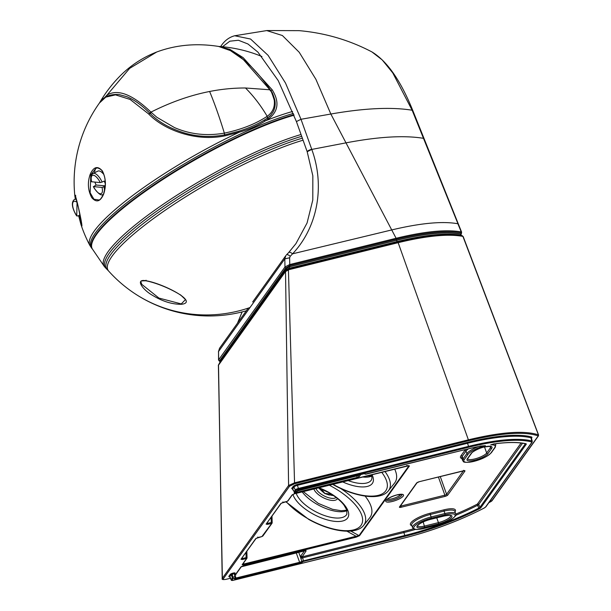 <?xml version="1.0" encoding="UTF-8"?>
<svg xmlns="http://www.w3.org/2000/svg" width="611" height="611" viewBox="0 0 611 611"><rect width="100%" height="100%" fill="white"/><g stroke="black" fill="none" stroke-linecap="round" stroke-linejoin="round"><path stroke-width="0.92" d="M99.456 102.992C105.176 93.063 112.141 83.959 120.352 75.695C130.846 65.247 142.974 57.342 156.737 51.996C176.014 44.847 196.62 42.991 218.555 46.428L230.462 50.629L243.369 59.626L269.886 89.779L245.5 87.992C233.631 87.953 221.678 89.114 209.626 91.482C190.311 95.27 170.752 102.152 150.948 112.126L150.627 111.805C132.304 94.331 117.778 88.748 107.04 95.049L99.501 102.923M269.886 89.779L270.467 90.932M245.5 87.992C253.672 96.202 260.897 105.642 267.183 116.304C272.735 112.371 275.08 106.933 274.217 99.99C272.055 93.139 270.673 89.832 270.085 90.069M267.45 118.106L267.183 116.304L267.29 118.213L268.832 118.694C278.387 111.217 279.51 101.594 272.208 89.832L243.132 57.625L229.942 49.384L219.143 46.482A135.802 135.802 0 0 1 261.951 56.533M209.626 91.482C214.682 103.687 219.593 117.572 224.359 133.129L224.413 133.122C241.299 129.57 255.497 123.995 267.03 116.411M224.55 134.932L224.359 133.129C206.701 136.207 190.067 134.359 174.463 127.569L156.89 117.304L150.948 112.126L150.558 113.867L150.237 113.554M397.211 241.612L396.531 240.314C424.592 233.509 445.938 231.432 460.579 234.074L461.114 235.403M286.437 269.382L286.414 268.252L289.408 266.801L396.531 240.314M286.414 268.252L220.12 360.925L220.052 362.155M230.393 578.243L226.139 579.297M230.4 578.273L226.215 579.304C223.023 579.854 221.678 579.572 222.205 578.472L288.591 485.485L294.555 482.82L294.609 483.752L468.698 440.707L398.151 242.674C426.524 235.793 448.1 233.7 462.878 236.381L463.115 236.847M219.548 362.896L286.383 269.443L288.407 268.443L397.272 241.521C424.622 234.884 445.633 232.745 460.312 235.113L462.901 236.381L538.406 434.856L538.07 436.117L491.58 501.104L490.969 501.562L491.137 500.921L490.969 501.562L488.838 502.708M491.58 501.104L492.008 500.241M538.07 436.117L538.497 435.253L538.07 436.117M286.383 269.443L285.52 271.169L287.728 269.268L288.423 269.871L294.555 482.82L468.645 439.775C501.203 431.946 524.452 430.304 538.406 434.856L538.497 435.253M359.543 535.694L356.121 537.184L356.068 536.252L358.993 535.618A0.741 0.664 35.6 0 0 359.543 535.694L409.416 465.979L406.689 465.49L407.117 465.903L294.716 493.696L294.288 493.283L294.716 493.696L292.027 495.009A0.741 0.664 35.6 0 0 292.394 494.765L288.025 500.867L286.926 501.432M409.416 465.979L408.782 465.689M243.72 564.976L243.667 564.045L242.628 564.098L242.147 564.724L243.72 564.976L356.121 537.184M246.989 557.996L246.882 558.378A0.741 0.664 35.6 0 0 246.989 557.996L246.111 557.629L246.516 558.622A0.741 0.664 35.6 0 0 246.882 558.378L242.514 564.48M255.742 538.642L258.132 537.474L257.705 537.061L258.132 537.474L261.859 536.588L256.108 538.398A0.741 0.664 -144.4 0 1 255.742 538.642L240.978 559.271L241.46 558.653L242.323 558.569L242.376 559.5L246.164 558.561M261.92 536.542L271.658 523.482A0.741 0.664 35.6 0 0 272.017 523.237L262.883 536.007L261.783 536.573M272.132 522.856L272.017 523.237A0.741 0.664 35.6 0 0 272.132 522.856L271.253 522.489L271.116 517.425M271.307 523.421L271.253 522.489L267.465 523.428L267.519 524.36L271.658 523.482M280.884 503.502L283.275 502.334L282.847 501.921L283.275 502.334L287.002 501.448L281.243 503.258A0.741 0.664 -144.4 0 1 280.884 503.502L266.121 524.131L267.465 523.428L267.442 522.55M363.461 473.892L363.598 473.853A2.719 0.718 160.4 0 1 365.462 474.083A0.741 0.695 -157.3 0 1 364.591 473.746M300.849 558.301L403.871 532.555L404.81 535.473L301.826 561.249A1.978 0.519 -19.6 0 1 299.604 562.296L299.657 563.235A2.719 0.718 160.4 0 0 302.712 561.792A0.741 0.634 -135.9 0 1 301.826 561.249L300.65 557.652L302.521 557.324L303.545 561.394L404.841 536.351A100.082 26.395 160.4 0 0 479.368 508.787L478.78 508.115A2.818 0.741 160.4 0 0 479.963 507.267L478.703 504.495L522.55 443.219M305.095 550.694A0.985 0.894 35.6 0 0 306.073 550.985L302.147 556.85L300.505 556.384L302.552 556.43L302.521 557.324M302.147 556.85L403.825 531.387A98.088 25.868 160.4 0 0 413.548 528.821M479.864 446.106L485.455 445.709L480.918 446.061L467.132 449.131M479.368 508.787A3.559 0.939 160.4 0 0 480.857 507.71A0.741 0.664 -144.4 0 1 479.963 507.267L525.284 443.922A0.741 0.664 -144.4 0 0 526.17 444.373A3.559 0.939 160.4 0 0 525.903 443.731A100.082 26.395 160.4 0 0 496.346 443.571A0.741 0.458 83 0 1 496.193 443.632L496.193 443.632A0.741 0.458 83 0 1 496.048 443.617M493.665 444.174L490.686 444.869L494.345 443.769M482.026 445.931L485.455 445.709A14.595 3.849 160.4 0 0 468.102 454.217A0.985 0.894 35.6 0 1 466.888 453.545L463.085 458.853A15.588 4.109 160.4 0 0 462.619 460.572C464.093 461.511 461.549 462.58 469.485 462.26C479.452 460.442 486.768 457.234 491.42 452.621A0.985 0.894 -144.4 0 1 490.938 452.95L494.734 447.634A14.595 3.849 160.4 0 0 490.686 444.869L496.346 443.571M492.497 444.487L496.193 443.632C508.68 442.127 518.449 442.181 525.498 443.785L525.361 443.594M222.48 46.749L229.843 41.197L238.427 40.257L247.906 43.961L257.934 52.141L278.226 80.614L296.411 121.574L301.002 119.282L285.497 83.035L268.092 55.341L250.563 39.028L234.693 35.759L266.915 30.55L299.237 30.657C325.037 32.948 349.271 40.043 371.939 51.935L382.211 59.909L392.758 72.892L412.142 110.232L458.242 224.466M296.411 121.574L307.188 151.711L311.778 149.42L301.002 119.282L330.849 114.028C364.469 108.147 391.567 106.879 412.142 110.232L412.685 110.965M396.302 239.191L396.371 239.176C424.76 232.363 446.366 230.271 461.175 232.898L461.015 234.471L460.77 233.975C446.076 231.317 424.63 233.417 396.432 240.268L289.843 266.625L286.116 268.328L219.884 361.399L219.318 361.147L285.643 268.069L289.942 265.495L396.302 239.191A1.237 0.42 -103.9 0 0 396.104 238.267L330.849 114.028L315.895 79.293L299.23 52.294L282.397 35.53L266.702 30.565M242.17 311.9L237.534 323.104M307.188 151.711L312.84 175.808L312.794 199.988L307.066 222.992L295.938 243.636L288.751 252.473M288.629 252.61L286.345 254.993L288.629 252.61C289.408 251.915 290.721 252.32 292.577 253.817L391.727 229.935C420.551 223.068 442.601 221.006 457.883 223.756L461.526 232.631M460.793 234.525L460.579 234.074M219.601 362.797L218.394 365.332L222.366 578.052L223.32 578.785L289.545 486.211L294.609 483.752M289.545 486.211A0.741 0.664 35.6 0 1 288.591 485.485L285.52 271.169L218.509 364.828L222.205 578.472M287.728 269.268L288.407 269.054L288.782 269.718L285.421 271.651L218.394 365.332M397.272 241.521L397.784 242.009C426.058 235.151 447.565 233.066 462.306 235.739L462.878 236.381M288.407 268.443L288.407 269.054L397.784 242.009L398.151 242.674L288.782 269.718M289.942 265.495A1.237 0.42 -103.9 0 0 289.751 264.571L289.629 257.773L290.217 256.284C288.407 254.741 287.117 254.306 286.345 254.993L286.422 254.902M286.116 268.328L284.963 266.984L284.818 258.873L218.539 351.516L218.539 359.963L284.963 266.984L289.522 264.609L396.104 238.267L396.432 240.268M396.18 238.252C424.645 231.378 446.313 229.262 461.175 231.92L461.175 232.898L461.183 231.92M289.843 266.625L289.522 264.609M219.815 360.994L218.662 359.65L218.539 351.516L219.532 348.27L218.41 351.883M387.42 499.179A7.576 1.993 160.4 0 0 392.033 498.82A7.576 1.993 160.4 0 0 400.885 494.383M292.623 488.708L291.676 488.51A0.741 0.664 -144.4 0 1 292.562 488.96L294.09 491.427M292.982 488.96L292.562 488.96L292.982 488.96M229.744 576.86A3.719 0.978 160.4 0 1 228.98 576.142A0.741 0.664 35.6 0 1 229.866 576.593A2.979 0.787 160.4 0 0 229.789 576.937L231.141 579.87A2.688 0.71 160.4 0 1 231.218 579.556L229.866 576.593L231.248 574.668A0.741 0.664 35.6 0 0 230.355 574.218L232.058 573.362L233.119 578.594A0.741 0.664 35.6 0 1 232.226 578.151L232.18 577.41L235.449 576.532L234.196 573.584L234.731 573.882M232.18 577.41L231.248 574.668L234.196 573.584L234.196 572.835L232.058 573.362M234.685 573.645A0.741 0.664 -144.4 0 1 235.166 573.042L234.723 573.66M484.149 508.047L483.973 508.138A4.147 1.092 160.4 0 0 485.63 506.931A0.741 0.664 35.6 0 0 485.989 506.687L532.005 442.379L532.25 441.333A4.88 1.291 160.4 0 0 531.776 440.974A106.047 27.969 160.4 0 0 468.545 446.381L298.42 488.449L298.451 489.327A1.955 0.512 160.4 0 0 296.182 490.45A0.741 0.664 35.6 0 1 295.289 490.007L293.944 487.036A2.979 0.787 160.4 0 1 297.412 485.317L298.42 488.449A2.688 0.71 160.4 0 0 295.289 490.007L294.281 491.412L295.044 491.954L293.891 491.328L292.18 488.739L292.684 488.663M340.724 488.533A48.697 20.866 27.5 0 1 363.66 525.368L369.815 517.654A50.606 21.683 -152.5 0 0 365.088 496.086M332.605 484.363L333.522 484.874C355.465 497.117 380.569 500.921 388.39 490.793L394.553 483.08A50.606 21.683 -152.5 0 0 394.645 469.019M96.248 168.277A14.901 5.766 -115.7 0 0 94.69 172.661M90.818 174.845L90.145 192.771L93.934 199.232L98.99 199.996C100.12 199.965 101.655 197.911 103.603 193.809L104.977 188.173C105.886 180.596 104.695 174.532 101.411 169.973C98.646 167.956 96.775 167.452 95.812 168.46L90.818 174.845L90.107 174.532C87.373 182.712 87.915 190.403 91.711 197.597C96.385 202.921 100.372 201.729 103.679 194.031C106.337 185.843 105.917 178.16 102.419 170.996C97.676 165.497 93.575 166.681 90.107 174.532M96.317 168.246L95.82 168.46M75.985 198.712L75.749 197.307M292.608 111.469A135.741 26.739 150.4 0 0 265.426 120.825C257.926 125.561 249.204 129.356 239.26 132.205L225.131 135.81C195.123 142.111 163.412 129.463 148.511 113.845L130.12 99.448L115.487 94.865L105.779 97.134L99.417 103.038A135.802 135.802 0 0 0 74.825 195.719L75.313 199.033L75.153 195.444C76.772 198.438 84.028 231.768 81.278 225.337L78.643 215.652L80.843 224.153A135.802 135.802 0 0 0 89.893 245.492L91.65 248.142A135.596 26.708 -29.6 0 1 156.118 181.627A135.596 26.708 -29.6 0 1 293.379 113.44M81.752 225.108L80.178 219.601M79.613 217.119L79.231 215.37M185.484 299.573L181.146 295.403C170.37 288.384 154.934 282.397 145.708 280.793C138.918 280.869 141.08 281.167 141.683 284.275L158.936 298.069L181.261 303.927L185.484 299.573L180.428 294.8M145.54 280.67C134.481 278.845 143.371 290.301 152.429 295.273C162.457 301.391 172.134 304.393 181.467 304.293C199.614 302.124 162.205 283.084 145.54 280.67L146.075 280.228L145.54 280.67M89.893 245.492A135.741 26.739 150.4 0 1 239.26 132.205L238.511 131.327C248.142 128.371 256.658 124.667 264.059 120.222L265.426 120.825L268.832 118.694M103.901 174.547A11.601 4.491 -115.7 0 0 97.951 171.088L93.025 173.455C91.833 175.128 90.145 173.516 91.505 181.757L100.25 182.597L102.144 182.063A11.601 4.491 -115.7 0 0 100.968 179.84A11.601 4.491 -115.7 0 0 93.025 173.455M94.904 182.124A11.601 4.491 -115.7 0 0 96.126 185.026L93.514 186.661A10.12 3.918 -115.7 0 0 94.277 188.058A10.12 3.918 -115.7 0 0 100.639 193.779A10.12 3.918 -115.7 0 0 102.029 187.417L93.353 186.592L94.231 188.219C98.455 193.985 101.411 196.032 103.076 194.374A11.601 4.491 -115.7 0 0 103.503 194.084M102.029 187.417L105.184 186.279M105.283 183.674A11.601 4.491 -115.7 0 0 104.198 181.077L102.144 182.063M105.214 185.828L96.126 185.026M81.133 220.181L79.567 218.814L79.72 213.063M77.07 202.012L76.734 215.973L75.619 214.232C71.739 206.877 71.334 201.958 74.412 199.469A11.601 4.491 64.3 0 1 76.398 199.545M77.001 202.348A10.12 3.918 -115.7 0 0 72.625 203.639A10.12 3.918 -115.7 0 0 75.665 214.071A10.12 3.918 -115.7 0 0 76.635 215.599L77.841 216.034L79.667 215.156M156.737 51.996L129.616 68.394L107.04 95.049L106.948 96.362M150.627 111.805L150.23 113.547L145.197 108.796M269.107 116.846L270.894 115.089M224.413 133.122L224.604 134.924M289.431 268.191L289.408 266.801M220.12 360.925L220.136 362.048M226.276 579.259C223.962 579.786 222.977 579.625 223.32 578.785M538.001 435.819C524.139 431.305 501.043 432.932 468.698 440.707M437.491 525.086L437.591 525.101C450.819 522.038 458.525 514.157 455.707 513.79L454.821 511.315A15.588 4.109 160.4 0 0 444.06 511.071L443.991 509.826A16.573 4.369 160.4 0 1 455.004 511.819M455.707 513.79A15.588 4.109 160.4 0 0 444.938 513.538L444.06 511.071L430.266 514.485L431.145 516.952A15.588 4.109 160.4 0 0 412.547 527.652L411.669 525.185A15.588 4.109 160.4 0 1 430.266 514.485L430.19 513.24A16.573 4.369 160.4 0 0 414.029 520.03A16.573 4.369 160.4 0 0 411.845 525.689M430.19 513.24L443.991 509.826M350.767 531.058L358.993 535.618L408.866 465.903L408.515 465.704M346.941 531.188L356.068 536.252L243.667 564.045L243.636 562.907M242.147 564.724L246.516 558.622M242.3 557.69L242.323 558.569L246.111 557.629L245.973 552.565M240.978 559.271L242.376 559.5M262.516 536.252L262.997 535.626M266.121 524.131L267.519 524.36M287.063 501.402L288.14 500.485M287.659 501.112L292.027 495.009M462.619 460.572L461.74 458.105A15.588 4.109 160.4 0 1 462.206 456.386A0.985 0.894 35.6 0 0 460.984 455.714A16.573 4.369 160.4 0 0 461.916 458.601M460.984 455.714L464.788 450.399A0.985 0.894 35.6 0 1 466.002 451.078L466.888 453.545A15.588 4.109 160.4 0 1 478.665 446.542M490.938 452.95A14.595 3.849 160.4 0 1 473.953 461.366A14.595 3.849 160.4 0 1 464.307 459.533A0.985 0.894 35.6 0 1 463.085 458.853L462.206 456.386L466.002 451.078A15.588 4.109 160.4 0 1 468.4 448.848M465.506 449.559A16.573 4.369 160.4 0 0 464.788 450.399M358.657 475.106L358.206 475.221M360.727 474.594L359.551 476.244A0.985 0.894 -144.4 0 1 358.329 475.564L297.572 490.908M365.462 474.083L467.27 449.093L365.905 474.189L364.523 473.724M363.598 473.853L300.001 489.579A2.223 0.588 160.4 0 0 297.412 490.862A0.741 0.664 35.6 0 0 297.778 490.618L297.389 491.16A0.741 0.664 -144.4 0 1 297.03 491.404L295.174 491.863L296.182 490.45M298.451 489.327L468.584 447.26L468.545 446.381L467.537 443.25L297.412 485.317L297.381 484.439A3.719 0.978 160.4 0 0 293.051 486.585L291.676 488.51M292.562 488.96L293.944 487.036A0.741 0.664 35.6 0 0 293.051 486.585M532.005 442.379A0.741 0.664 -144.4 0 1 531.639 442.616A4.147 1.092 160.4 0 0 531.371 441.89A0.741 0.664 104.9 0 0 531.776 440.974L530.944 437.827A106.337 28.045 160.4 0 0 467.537 443.25L467.507 442.372L297.381 484.439M532.25 441.333L531.448 438.202A5.178 1.367 160.4 0 0 530.944 437.827A0.741 0.664 104.9 0 1 531.356 436.911A107.078 28.243 160.4 0 0 467.507 442.372M531.371 441.89A105.313 27.778 160.4 0 0 468.584 447.26M531.425 438.14A0.741 0.664 -144.4 0 1 531.738 437.957A5.911 1.558 160.4 0 0 531.356 436.911M485.63 506.931L531.639 442.616M403.39 538.222L403.527 538.184A105.313 27.778 160.4 0 0 483.973 508.138M232.226 578.151L231.218 579.556A0.741 0.664 35.6 0 0 232.104 580.007A1.955 0.512 160.4 0 0 233.394 580.251L233.257 580.29M233.394 580.251L403.527 538.184M235.411 576.364L235.999 578.029L299.604 562.296L296.243 552.856M235.983 574.859L235.082 575.081M306.073 550.985A2.085 0.55 160.4 0 0 304.698 550.725L243.102 565.954A1.978 0.519 160.4 0 0 240.803 567.092L235.976 573.844A1.978 0.519 160.4 0 0 235.93 573.92L234.868 574.256M235.976 573.844A0.985 0.894 35.6 0 0 236.465 573.515L241.292 566.771A0.985 0.894 35.6 0 1 240.803 567.092M299.657 563.235L236.052 578.961L235.999 578.029A1.482 0.39 160.4 0 1 235.182 578.113M234.586 578.678A0.741 0.664 35.6 0 0 234.945 578.434L235.334 577.899A0.741 0.664 -144.4 0 1 234.975 578.136L234.586 578.678A2.223 0.588 160.4 0 0 236.052 578.961M304.492 550.817L300.505 556.384A2.467 0.848 -103.9 0 0 300.65 557.652L298.726 552.245M302.712 561.792L303.545 561.394M415.556 529.432A99.074 26.128 160.4 0 1 403.871 532.555L403.825 531.387M455.783 514.095A98.088 25.868 160.4 0 0 476.863 504.373A0.985 0.42 -116.9 0 1 477.642 505.266A2.551 0.672 160.4 0 0 478.703 504.495A0.985 0.894 -144.4 0 0 477.519 503.899L521.076 443.021M455.646 515.379A99.074 26.128 160.4 0 0 477.642 505.266L478.78 508.115A99.349 26.204 160.4 0 1 404.81 535.473L404.841 536.351M476.863 504.373A1.566 0.412 160.4 0 0 477.519 503.899M423.874 528.454A14.595 3.849 160.4 0 1 414.227 526.613A14.595 3.849 160.4 0 1 431.213 518.197L431.145 516.952L444.938 513.538L445.007 514.783A14.595 3.849 160.4 0 1 454.66 516.616A14.595 3.849 160.4 0 1 437.675 525.04L423.69 528.492M495.422 443.777L495.781 444.8A15.588 4.109 160.4 0 0 494.803 443.922M480.918 446.061A100.082 26.395 160.4 0 0 467.27 449.093M526.17 444.373L480.857 507.71M525.903 443.731A0.741 0.657 103 0 1 525.498 443.785M412.547 527.652C413.487 529.79 417.237 530.073 423.797 528.515L437.675 525.04M431.213 518.197L445.007 514.783M495.781 444.8L495.223 447.313A0.985 0.894 -144.4 0 1 494.734 447.634M464.307 459.533L468.102 454.217M467.621 458.792L467.827 458.456A0.985 0.894 35.6 0 1 467.346 458.777A11.265 2.971 160.4 0 0 474.793 460.198A11.265 2.971 160.4 0 0 487.891 453.698A0.985 0.894 -144.4 0 1 486.677 453.026A10.272 2.711 160.4 0 1 476.519 458.456A10.272 2.711 160.4 0 1 467.636 458.823M467.346 458.777L471.142 453.469A0.985 0.894 35.6 0 0 471.631 453.141C472.15 451.857 479.696 447.764 484.408 446.969C489.747 446.305 491.878 446.19 490.809 446.633L490.778 446.58M471.142 453.469A11.265 2.971 160.4 0 1 484.248 446.969A11.265 2.971 160.4 0 1 491.695 448.382A0.985 0.894 -144.4 0 1 490.473 447.71A10.272 2.711 160.4 0 0 490.793 446.618M489.999 446.374L490.473 447.71L486.677 453.026L484.508 446.947M491.695 448.382L487.891 453.698M424.714 527.278A11.265 2.971 160.4 0 1 417.267 525.865A11.265 2.971 160.4 0 1 430.373 519.365L444.174 515.959A11.265 2.971 160.4 0 1 451.613 517.372A11.265 2.971 160.4 0 1 438.507 523.871L424.714 527.278L423.186 521.931M438.507 523.871L438.438 522.626L424.645 526.033A10.272 2.711 160.4 0 1 417.557 525.911L417.542 525.872M436.735 517.838L438.438 522.626A10.272 2.711 160.4 0 0 450.712 515.6L450.704 515.569M220.869 46.612L221.442 45.397M290.217 256.284L292.577 253.817C317.651 227.185 325.205 186.126 311.778 149.42L345.986 142.859C378.408 136.681 404.23 135.168 423.461 138.323M311.732 149.298A3.949 1.054 160.3 0 0 307.142 151.589M289.629 257.773L284.818 258.873L285.811 255.635L252.671 301.949M285.543 271.147L285.421 271.651M461.183 232.898L461.488 233.555L461.183 232.898M463.069 470.867L419.429 481.659A2.467 0.649 160.4 0 0 416.557 483.087A0.985 0.894 35.6 0 0 417.038 482.759L419.429 481.659M419.245 481.705L464.161 470.753L463.711 470.294M463.26 470.821A2.467 0.649 160.4 0 1 464.887 471.134A0.985 0.894 -144.4 0 1 463.841 470.76M464.887 471.134L447.81 495.002A0.985 0.894 -144.4 0 1 446.595 494.322L440.264 476.549M463.398 470.829L446.595 494.322A1.482 0.39 160.4 0 1 444.869 495.177L438.4 477.008M416.557 483.087L399.479 506.947A2.467 0.649 160.4 0 0 401.114 507.26L444.938 496.422L444.869 495.177L401.037 506.015L400.831 505.419M444.938 496.422A2.467 0.649 160.4 0 0 447.81 495.002M399.479 506.947A0.985 0.894 35.6 0 0 399.961 506.626L417.038 482.766M401.114 507.26L401.037 506.015A1.482 0.39 160.4 0 1 400.335 506.114M313.886 488.991A13.236 5.675 -152.5 0 0 322.348 497.201A13.236 5.675 -152.5 0 0 337.471 498.553M315.925 488.487A11.754 5.041 -152.5 0 0 323.341 495.49A11.754 5.041 -152.5 0 0 336.142 497.507M321.119 488.907L324.853 493.383L331.315 494.162M318.797 487.99A11.754 5.041 -152.5 0 0 320.806 489.999M330.559 495.086A11.754 5.041 -152.5 0 0 333.514 495.597M294.578 491.939L294.227 492.428A1.978 0.519 160.4 0 0 295.533 492.672L357.122 477.443A2.085 0.55 160.4 0 0 359.551 476.244M228.98 576.142L230.355 574.218M234.196 572.835L235.166 573.042M392.285 501.486A9.417 2.482 160.4 0 0 403.245 496.056A9.417 2.482 160.4 0 0 397.02 494.872A9.417 2.482 160.4 0 0 386.06 500.302A9.417 2.482 160.4 0 0 392.285 501.486M357.122 477.443L356.824 475.564M295.533 492.672L295.571 491.824M294.227 492.428A0.985 0.894 35.6 0 0 294.708 492.099L294.8 491.977M386.748 499.874A8.027 2.116 160.4 0 0 392.315 500.111A8.027 2.116 160.4 0 0 401.847 494.498M296.747 491.473A1.482 0.504 -103.9 0 0 296.9 491.496A1.482 0.504 -103.9 0 0 297.03 491.404L297.412 490.862M294.281 491.412L293.876 491.175M232.104 580.007L233.119 578.594L234.975 578.136A1.482 0.504 -103.9 0 0 234.975 576.639L234.196 573.584M234.8 573.286L235.334 577.899A0.741 0.664 -144.4 0 0 235.411 577.296L235.411 576.547M362.399 476.992A28.48 12.205 -152.5 0 0 371.74 476.091M348.026 480.552A28.48 12.205 -152.5 0 0 371.603 479.635L372 477.871L371.289 474.793M342.626 481.88A30.947 13.259 -152.5 0 0 371.984 474.625M332.942 484.279A46.268 19.819 -152.5 0 0 333.69 484.691A46.268 19.819 -152.5 0 0 378.461 495.307A46.268 19.819 -152.5 0 0 381.669 472.227M388.39 490.793A48.697 20.866 -152.5 0 0 384.907 471.425M318.438 487.861L328.191 492.321C335.08 496.216 340.319 500.44 343.917 504.992L346.819 510.055L346.865 514.202A28.48 12.205 27.5 0 1 314.459 511.04A28.48 12.205 27.5 0 1 296.228 493.352M347.002 510.659A28.48 12.205 27.5 0 1 317.758 504.709A28.48 12.205 27.5 0 1 302.17 491.886M318.881 487.754A30.947 13.259 27.5 0 1 328.359 492.138A30.947 13.259 27.5 0 1 347.606 518.006A30.947 13.259 27.5 0 1 312.801 513.882A30.947 13.259 27.5 0 1 292.913 494.406M286.215 501.639A46.268 19.819 -152.5 0 0 308.952 519.266A46.268 19.819 -152.5 0 0 360.979 525.429A46.268 19.819 -152.5 0 0 332.208 486.761A46.268 19.819 -152.5 0 0 329.268 485.187M75.795 195.841L75.153 195.444L75.795 195.841M81.591 224.733L81.278 225.337M303.071 140.202A132.182 26.036 150.4 0 0 169.56 207.282A132.182 26.036 150.4 0 0 108.689 271.108A135.168 135.168 0 0 0 133.549 292.768A135.168 131.892 -55.9 0 0 250.014 307.524M302.346 138.17A132.694 26.143 150.4 0 0 167.689 205.945A132.694 26.143 150.4 0 0 107.46 269.81L108.689 271.108M107.46 269.81L106.093 268.458A133.213 26.242 -29.6 0 1 166.52 204.364A133.213 26.242 -29.6 0 1 301.681 136.314M301.032 134.504A133.618 26.326 150.4 0 0 166.658 201.943A133.618 26.326 150.4 0 0 104.397 266.587L92.322 248.914A135.321 26.655 150.4 0 1 158.829 182.131A135.321 26.655 150.4 0 1 294.059 115.219M293.876 114.715A135.367 26.67 150.4 0 0 157.226 182.552A135.367 26.67 150.4 0 0 92.391 249.044M148.511 113.845L150.222 113.539C158.577 122.093 170.171 128.631 185.018 133.145C197.911 136.833 211.131 137.406 224.665 134.863L225.131 135.81M264.059 120.222L267.259 118.244M272.208 89.832L270.444 90.97M267.503 118.083L270.726 115.288M100.25 182.597A10.12 3.918 -115.7 0 0 99.364 180.948A10.12 3.918 -115.7 0 0 92.941 175.242A10.12 3.918 -115.7 0 0 91.673 181.841M104.504 190.769A11.601 4.491 -115.7 0 0 103.923 186.882M79.567 218.814A10.12 3.918 -115.7 0 0 81.042 219.647M218.562 46.428C225.696 47.559 233.318 51.355 241.429 57.808L250.93 66.362C257.552 73.03 264.044 80.889 270.398 89.939L270.597 90.222C271.261 92.04 271.773 89.695 274.858 100.173C275.592 104.458 274.988 108.414 273.048 112.034L270.696 115.319M461.343 235.311L463.184 236.564L538.574 434.986L538.436 435.872L491.939 500.86L488.792 502.769M292.386 494.765L294.655 493.741L408.843 465.712M256.101 538.398L241.414 558.744M281.243 503.258L266.556 523.604M297.778 490.618L299.94 489.625L364.538 473.472M231.141 579.87C231.225 580.481 231.951 580.626 233.333 580.297L403.466 538.23C432.084 530.997 458.953 520.962 484.072 508.123L485.989 506.687M246.852 551.336L247.035 557.881M272.17 522.741L271.994 516.196M495.223 447.313L491.42 452.621M483.362 445.923L480.819 446.114M467.827 458.456L471.631 453.141M450.727 515.615C449.925 516.066 453.408 514.462 444.09 516.02L430.297 519.426C424.752 520.962 420.727 522.817 418.214 525.017L417.557 525.926M220.617 46.589L221.396 45.458C224.963 40.379 229.4 37.149 234.693 35.759M461.068 234.387L461.633 232.195L412.792 110.515C400.709 80.621 387.091 61.092 371.939 51.935M242.132 311.908L237.496 323.158M295.938 243.636L288.69 252.534M248.257 308.12L219.532 348.27M461.42 235.64L460.862 234.242M219.57 362.85L218.303 365.546M219.318 361.147L218.539 359.963M320.248 488.548L321.111 490.457L324.754 493.489L329.253 495.047L332.132 494.681M304.889 550.19L305.385 550.679L241.269 566.794M386.74 499.775L386.717 499.928C385.923 500.745 387.389 497.721 396.898 494.963L401.786 494.414M297.389 491.16L295.037 491.954M365.768 476.16L371.587 475.602M303.308 491.603L318.331 503.418L332.552 509.299L341.167 510.735L346.857 510.177M285.795 501.746L308.784 519.442C330.734 531.692 355.831 535.496 363.66 525.368M75.535 195.276L75 195.169L78.338 207.06L81.92 225.268M133.549 292.768A135.168 135.168 0 0 0 246.355 310.778M106.093 268.458L104.397 266.587M92.406 249.059L91.65 248.142M99.417 103.045C103.213 96.805 109.743 93.972 119.023 94.545L126.744 96.675C133.985 99.578 141.813 105.199 150.222 113.539M224.665 134.863L238.504 131.327M267.374 118.144L270.665 115.349M103.458 194.191L103.076 194.374M74.412 199.469L76.146 198.636"/></g></svg>
